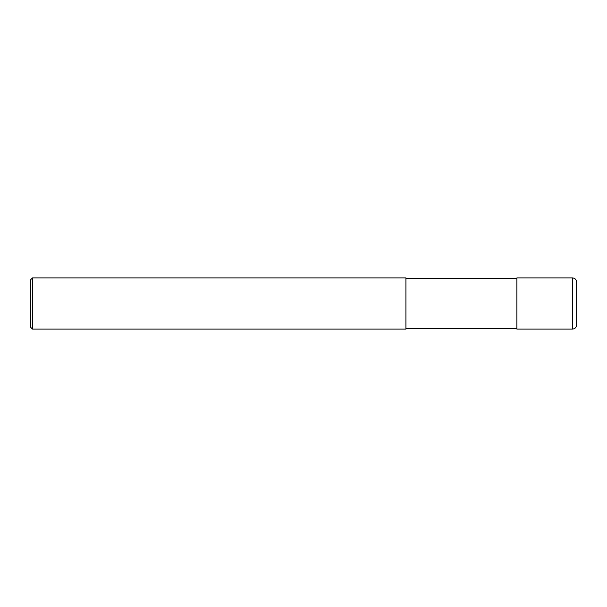 <?xml version="1.0" encoding="UTF-8"?>
<svg xmlns="http://www.w3.org/2000/svg" width="607" height="607" viewBox="0 0 607 607"><rect width="100%" height="100%" fill="white"/><g stroke="black" fill="none" stroke-linecap="round" stroke-linejoin="round"><path stroke-width="0.91" d="M572.386 277.892L516.898 277.892L516.898 329.108L572.386 329.108C574.973 328.857 576.4 327.431 576.65 324.836L576.65 282.164C576.4 279.569 574.973 278.143 572.386 277.892L572.386 329.108M405.931 278.317L516.898 278.317M405.931 277.892L405.931 329.108L32.482 329.108L32.482 277.892L405.931 277.892M32.482 329.108L30.35 326.976L30.35 280.024L32.482 277.892M405.931 328.683L516.898 328.683"/></g></svg>
